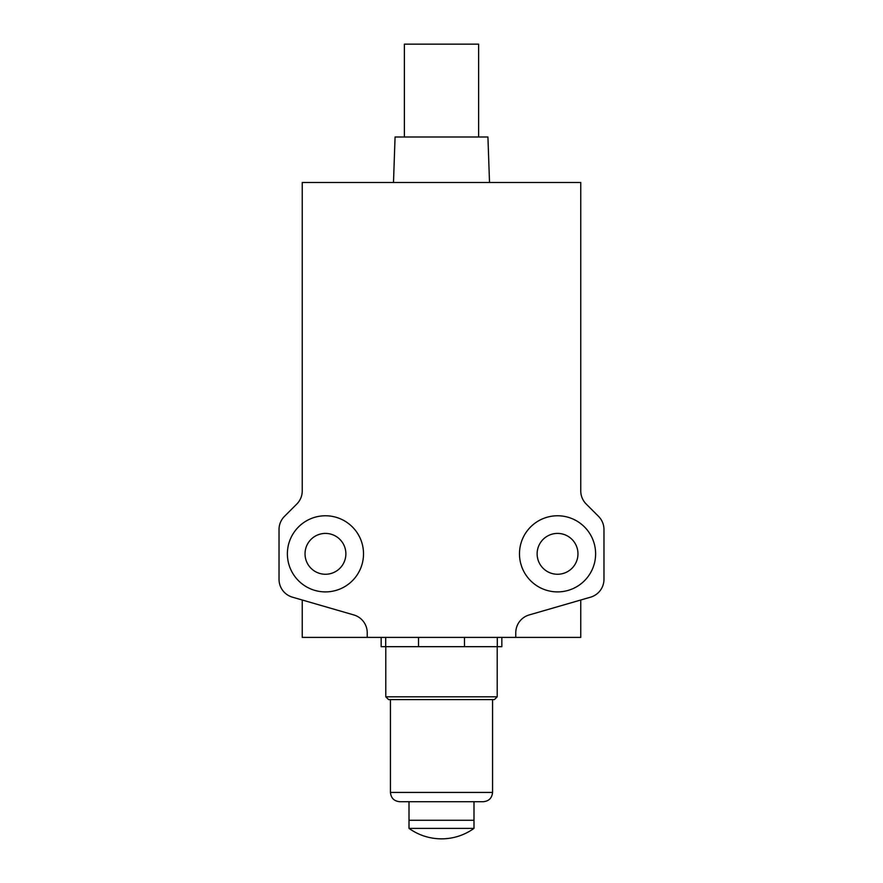 <?xml version="1.0" encoding="UTF-8"?>
<svg xmlns="http://www.w3.org/2000/svg" width="883" height="883" viewBox="0 0 883 883"><rect width="100%" height="100%" fill="white"/><g stroke="black" fill="none" stroke-linecap="round" stroke-linejoin="round"><path stroke-width="1.32" d="M404.37 136.986L404.37 44.15L478.63 44.15L478.63 136.986M489.513 182.483L487.924 136.986L395.076 136.986L393.487 182.483M537.129 553.84A20.419 20.419 0 0 0 557.548 574.259A20.419 20.419 0 0 0 577.968 553.84A20.419 20.419 0 0 0 557.548 533.409A20.419 20.419 0 0 0 537.129 553.84M345.871 553.84A20.419 20.419 0 0 0 325.452 533.409A20.419 20.419 0 0 0 305.032 553.84A20.419 20.419 0 0 0 325.452 574.259A20.419 20.419 0 0 0 345.871 553.84M363.52 553.84A38.068 38.068 0 0 1 325.452 591.897A38.068 38.068 0 0 1 287.383 553.84A38.068 38.068 0 0 1 325.452 515.771A38.068 38.068 0 0 1 363.52 553.84M519.48 553.84A38.068 38.068 0 0 1 557.548 515.771A38.068 38.068 0 0 1 595.617 553.84A38.068 38.068 0 0 1 557.548 591.897A38.068 38.068 0 0 1 519.48 553.84M515.771 637.394L367.229 637.394L367.229 632.78A18.565 18.565 0 0 0 353.829 614.943L292.439 597.173A18.565 18.565 0 0 1 279.028 579.336L279.028 529.502A18.565 18.565 0 0 1 284.469 516.367L296.798 504.038A18.565 18.565 0 0 0 302.24 490.904L302.24 182.483L580.76 182.483L580.76 490.904A18.565 18.565 0 0 0 586.202 504.038L598.531 516.367A18.565 18.565 0 0 1 603.972 529.502L603.972 579.336A18.565 18.565 0 0 1 590.561 597.173L529.171 614.943A18.565 18.565 0 0 0 515.771 632.78L515.771 637.394L580.76 637.394L580.76 600.01M367.229 637.394L302.24 637.394L302.24 600.01M473.994 828.386A55.706 55.706 0 0 1 441.5 838.85C429.579 838.762 418.741 835.274 409.006 828.386L473.994 828.386L473.994 801.72L483.277 801.72L441.5 801.72L473.994 801.72M409.006 828.386L409.006 820.285L473.994 820.285L409.006 820.285L409.006 801.72L441.5 801.72L399.723 801.72C394.083 801.168 390.992 798.066 390.441 792.426L492.559 792.426C492.008 798.066 488.917 801.168 483.277 801.72M497.206 696.808L385.794 696.808L388.586 699.59L494.414 699.59L497.206 696.808L497.206 646.676M497.295 637.394L497.295 646.676L501.842 646.676L501.842 637.394M497.295 646.676L464.48 646.676L464.48 637.394M418.52 637.394L418.52 646.676L385.705 646.676L385.705 637.394M381.158 637.394L381.158 646.676L385.705 646.676M418.52 646.676L464.48 646.676M390.441 792.426L390.441 699.59M385.794 696.808L385.794 646.676M492.559 792.426L492.559 699.59"/></g></svg>
